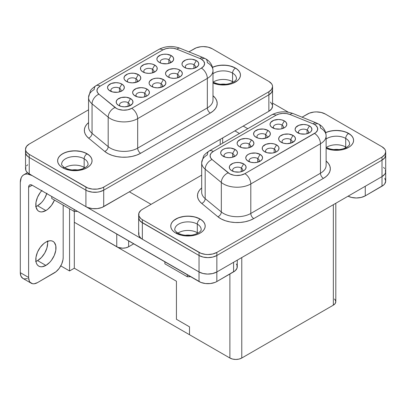 <?xml version="1.0" encoding="UTF-8"?>
<svg xmlns="http://www.w3.org/2000/svg" width="406" height="406" viewBox="0 0 406 406"><rect width="100%" height="100%" fill="white"/><g stroke="black" fill="none" stroke-linecap="round" stroke-linejoin="round"><path stroke-width="0.61" d="M185.405 235.272A9.871 5.699 180 0 1 190.546 235.272A9.871 5.699 0 0 0 185.405 235.272M197.296 232.679L196.677 233.754L197.296 232.679A13.185 7.612 0 0 0 177.96 233.11A13.185 7.612 180 0 1 197.296 232.679L197.296 224.107L197.296 232.679A13.185 7.612 180 0 1 197.986 233.11A13.185 7.612 0 0 0 197.296 232.679M175.92 233.161A4.03 2.329 -60 0 1 177.813 233.029C175.417 231.247 174.407 230.07 174.788 229.491A13.185 7.612 180 0 1 182.928 222.458A13.185 7.612 180 0 1 197.296 224.107A13.185 7.612 180 0 1 201.041 230.512M174.91 228.466A13.185 7.612 180 0 1 183.761 222.275A13.185 7.612 180 0 1 197.296 224.107A4.03 2.329 -60 0 1 200.148 219.169L200.148 219.032A17.219 9.942 180 0 1 205.192 226.061A17.219 9.942 180 0 1 194.56 235.247A17.219 9.942 180 0 1 175.798 233.09L181.386 235.247L187.973 236.003L194.56 235.247L197.539 234.328L200.148 233.09L202.29 231.582L203.878 229.867L204.863 227.999L205.192 226.061L204.863 224.122L203.878 222.26L202.29 220.539L200.148 219.032L194.56 216.88L187.973 216.119L184.613 216.312L178.407 217.799L173.656 220.539L172.068 222.26L171.088 224.122L170.759 226.061L171.088 227.999L172.068 229.867L173.656 231.582L175.798 233.09A17.219 9.942 180 0 1 170.759 226.061A17.219 9.942 180 0 1 181.386 216.88A17.219 9.942 180 0 1 200.148 219.032L200.148 219.169A17.219 9.942 0 0 1 205.192 226.132A17.219 9.942 0 0 0 200.148 219.169A4.03 2.329 120 0 0 197.296 224.107A13.185 7.612 180 0 1 201.158 229.491C201.675 230.75 198.113 234.176 191.632 235.135C186.1 235.769 181.492 235.064 177.813 233.029A4.03 2.329 120 0 0 176.711 232.871M200.148 219.169A17.219 9.942 0 0 0 181.441 217.002A17.219 9.942 0 0 0 170.759 226.132A17.219 9.942 0 0 1 181.441 217.002A17.219 9.942 0 0 1 200.148 219.169M349.449 144.83A13.185 7.612 180 0 0 345.709 138.426A4.03 2.329 -60 0 1 348.556 133.488A4.03 2.329 120 0 0 345.709 138.426A13.185 7.612 180 0 0 326.125 139.025A13.185 7.612 180 0 1 345.709 138.426L345.709 146.997L345.085 148.068L345.709 146.997A13.185 7.612 180 0 1 346.399 147.429A13.185 7.612 0 0 0 345.709 146.997L345.709 138.426A13.185 7.612 180 0 1 349.571 143.805C350.089 145.069 346.521 148.494 340.04 149.454C334.508 150.083 329.9 149.383 326.226 147.342A4.03 2.329 120 0 0 326.125 147.292A4.03 2.329 -60 0 1 326.226 147.342L326.125 147.287M348.556 133.488A17.219 9.942 0 0 0 325.708 132.716A17.219 9.942 0 0 1 348.556 133.488L348.556 133.351A17.219 9.942 180 0 1 353.601 140.38A17.219 9.942 180 0 1 344.121 149.256A17.219 9.942 180 0 1 326.125 148.363L333.022 150.129L339.741 150.129L342.974 149.56L348.556 147.408L350.698 145.901L352.291 144.181L353.271 142.318L353.601 140.38L353.271 138.441L352.291 136.573L350.698 134.858L345.948 132.112L342.974 131.194L336.381 130.438L333.022 130.63L329.794 131.194L325.678 132.595A17.219 9.942 180 0 1 348.556 133.351L348.556 133.488A17.219 9.942 0 0 1 353.601 140.446A17.219 9.942 0 0 0 348.556 133.488M236.317 79.515A13.185 7.612 180 0 0 232.572 73.105A4.03 2.329 -60 0 1 235.424 68.167A4.03 2.329 120 0 0 232.572 73.105A13.185 7.612 180 0 0 212.993 73.709A13.185 7.612 180 0 1 232.572 73.105L232.572 81.677L231.953 82.753L232.572 81.677A13.185 7.612 180 0 1 233.262 82.108A13.185 7.612 0 0 0 232.572 81.677L232.572 73.105A13.185 7.612 180 0 1 236.434 78.49C236.952 79.754 233.389 83.174 226.908 84.133C221.377 84.768 216.768 84.067 213.089 82.027A4.03 2.329 120 0 0 212.993 81.976A4.03 2.329 -60 0 1 213.089 82.027L212.993 81.971M235.424 68.167A17.219 9.942 0 0 0 212.577 67.396A17.219 9.942 0 0 1 235.424 68.167L235.424 68.03A17.219 9.942 180 0 1 240.469 75.059A17.219 9.942 180 0 1 230.989 83.941A17.219 9.942 180 0 1 212.993 83.042L219.89 84.808L223.249 85.001L229.837 84.245L232.816 83.326L237.566 80.586L239.154 78.865L240.134 77.003L240.469 75.059L240.134 73.121L239.154 71.258L237.566 69.538L235.424 68.03L229.837 65.879L226.609 65.31L219.89 65.31L216.662 65.879L212.546 67.274A17.219 9.942 180 0 1 235.424 68.03L235.424 68.167A17.219 9.942 0 0 1 240.469 75.13A17.219 9.942 0 0 0 235.424 68.167M72.268 169.952A9.871 5.699 180 0 1 77.409 169.952A9.871 5.699 0 0 0 72.268 169.952M84.164 167.363L83.545 168.439L84.164 167.363A13.185 7.612 0 0 0 64.828 167.795A13.185 7.612 180 0 1 84.164 167.363L84.164 158.792L84.164 167.363A13.185 7.612 180 0 1 84.854 167.795A13.185 7.612 0 0 0 84.164 167.363M62.788 167.845A4.03 2.329 -60 0 1 64.681 167.708C62.285 165.932 61.276 164.755 61.656 164.171A13.185 7.612 180 0 1 69.796 157.142A13.185 7.612 180 0 1 84.164 158.792A13.185 7.612 180 0 1 87.909 165.196M61.773 163.151A13.185 7.612 180 0 1 70.629 156.96A13.185 7.612 180 0 1 84.164 158.792A4.03 2.329 -60 0 1 87.016 153.854L87.016 153.717A17.219 9.942 180 0 1 92.06 160.746A17.219 9.942 180 0 1 81.428 169.926A17.219 9.942 180 0 1 62.666 167.774L65.275 169.008L71.481 170.495L78.201 170.495L84.407 169.008L87.016 167.774L89.158 166.267L90.746 164.547L91.726 162.684L92.06 160.746L91.726 158.807L90.746 156.939L89.158 155.224L84.407 152.478L81.428 151.56L74.841 150.804L68.254 151.56L65.275 152.478L62.666 153.717L60.524 155.224L58.936 156.939L57.956 158.807L57.622 160.746L57.956 162.684L58.936 164.547L60.524 166.267L62.666 167.774A17.219 9.942 180 0 1 57.622 160.746A17.219 9.942 180 0 1 68.254 151.56A17.219 9.942 180 0 1 87.016 153.717L87.016 153.854A17.219 9.942 0 0 1 92.055 160.812A17.219 9.942 0 0 0 87.016 153.854A4.03 2.329 120 0 0 84.164 158.792A13.185 7.612 180 0 1 88.026 164.171C88.544 165.435 84.981 168.86 78.5 169.82C72.968 170.449 68.36 169.749 64.681 167.708A4.03 2.329 120 0 0 63.575 167.556M87.016 153.854A17.219 9.942 0 0 0 68.304 151.687A17.219 9.942 0 0 0 57.622 160.812A17.219 9.942 0 0 1 68.304 151.687A17.219 9.942 0 0 1 87.016 153.854M35.611 206.669L37.58 205.756L45.898 210.557L47.867 209.197L51.506 205.355L54.48 200.077A14.276 8.242 -60 0 1 45.898 210.557L37.58 205.756A14.276 8.242 120 0 0 46.766 193.642M35.611 261.53L37.58 260.616L45.898 265.417A14.276 8.242 -60 0 1 38.758 266.123A14.276 8.242 -60 0 1 36.57 254.684A14.276 8.242 -60 0 1 45.898 242.103L49.76 240.758L51.506 240.829L53.034 241.392L54.292 242.438L55.8 245.767L55.8 250.319L54.292 255.389L51.506 260.216L49.76 262.301L45.898 265.417L42.031 266.762L40.285 266.691L38.758 266.123L37.499 265.082L36.57 263.606L35.992 261.748L35.992 257.201L37.499 252.131L40.285 247.305L43.924 243.463L45.898 242.103A14.276 8.242 -60 0 1 53.034 241.392A14.276 8.242 -60 0 1 55.221 252.836A14.276 8.242 -60 0 1 45.898 265.417L37.58 260.616A14.276 8.242 120 0 0 47.543 241.306M201.741 187.887L199.691 189.937L198.29 192.165L197.58 194.494L197.58 196.859L198.29 199.189L199.691 201.417L201.741 203.462L217.885 216.774L221.26 218.996L225.391 220.742L230.075 221.935L235.099 222.513L240.215 222.447L245.188 221.747L249.781 220.438L253.775 218.585L323.435 178.366L326.363 176.311L328.535 173.966L329.87 171.418L330.322 168.769L329.87 166.12L328.535 163.572L326.125 161.025A23.518 13.576 180 0 1 323.435 178.366A4.197 2.426 60 0 1 320.466 173.225A19.315 11.155 0 0 0 326.125 165.338L326.125 135.853A19.315 11.155 180 0 1 320.466 143.739L250.806 183.959A19.315 11.155 180 0 1 221.321 182.467L205.182 169.16A19.315 11.155 180 0 1 201.686 162.76A19.315 11.155 180 0 1 207.344 154.874A8.399 4.847 60 0 1 209.085 151.032A8.399 4.847 60 0 1 213.282 151.448L276.034 115.218L279.14 113.959L282.804 113.396L286.58 113.584L290.016 114.512L313.072 123.83A10.916 6.303 180 0 1 314.528 124.535A8.399 4.847 -60 0 1 318.725 124.119A8.399 4.847 -60 0 1 320.466 127.966A19.315 11.155 180 0 1 326.125 135.853A19.315 11.155 0 0 1 320.466 143.739L320.466 173.225L320.466 143.739A8.399 4.847 -120 0 0 314.528 133.452L244.869 173.672L240.88 175.138L236.196 175.493L233.861 175.225L229.771 173.859L212.059 159.517L210.46 157.533L210.125 155.356L211.11 153.24L213.282 151.448A8.399 4.847 -120 0 0 209.085 151.032C205.629 153.493 203.766 155.27 203.492 156.361L201.686 162.76L201.686 192.246A19.315 11.155 0 0 0 205.182 198.646L205.182 169.16L205.182 198.646L221.321 211.952L221.321 182.467L221.321 211.952A19.315 11.155 0 0 0 250.806 213.444L250.806 183.959L250.806 213.444L320.466 173.225A19.315 11.155 0 0 0 326.125 165.338M316.233 122.906A8.399 3.933 112 0 0 313.072 123.83A10.916 6.303 180 0 1 314.528 124.535L315.888 125.495L317.517 127.763L317.517 130.225L315.888 132.498L244.869 173.672A10.916 6.303 180 0 1 228.202 172.829L212.059 159.517A8.399 5.618 129.5 0 0 205.182 169.16L221.321 182.467A8.399 5.618 -50.5 0 1 228.202 172.829A8.399 5.618 129.5 0 0 221.321 182.467A19.315 11.155 0 0 0 250.806 183.959A8.399 4.847 -120 0 0 244.869 173.672A8.399 4.847 60 0 1 250.806 183.959L320.466 143.739A8.399 4.847 60 0 0 314.528 133.452A10.916 6.303 180 0 0 314.528 124.535A8.399 4.847 120 0 1 318.725 124.119L316.218 122.901A8.399 3.933 -68 0 1 316.233 122.906M232.633 153.509A5.039 2.908 0 0 0 226.066 153.229A5.039 2.908 0 0 0 224.625 156.939A5.039 2.908 180 0 1 224.031 155.569A5.039 2.908 180 0 1 227.142 152.879A5.039 2.908 180 0 1 232.633 153.509L232.633 157.213L232.633 153.509A5.039 2.908 180 0 1 234.11 155.569A5.039 2.908 180 0 1 233.516 156.939A5.039 2.908 0 0 0 232.633 153.509L235.008 149.393L232.633 153.509M223.133 156.254L223.133 156.254A8.399 4.847 180 0 1 223.133 149.393A8.399 4.847 180 0 1 235.008 149.393L230.709 148.068L225.858 148.342L223.133 149.393L221.311 150.966L220.671 152.823L220.834 153.767L222.087 155.518L225.858 157.305L229.07 157.67L232.283 157.305L236.053 155.518L237.307 153.767L237.469 152.823L236.83 150.966L235.008 149.393A8.399 4.847 180 0 1 235.008 156.254A8.399 4.847 180 0 1 223.133 156.254L223.133 156.254M241.276 167.998A5.039 2.908 0 0 0 234.709 167.719A5.039 2.908 0 0 0 233.267 171.423A5.039 2.908 180 0 1 232.674 170.053A5.039 2.908 180 0 1 235.784 167.363A5.039 2.908 180 0 1 241.276 167.998L241.276 171.702L241.276 167.998A5.039 2.908 180 0 1 242.747 170.053A5.039 2.908 180 0 1 242.154 171.423A5.039 2.908 0 0 0 241.276 167.998L243.651 163.882L241.276 167.998M231.77 170.738L231.77 170.738A8.399 4.847 180 0 1 231.77 163.882A8.399 4.847 180 0 1 243.651 163.882L239.347 162.552L236.074 162.552L233.044 163.278L229.953 165.455L229.471 166.364L229.471 168.257L229.953 169.165L231.77 170.738L234.495 171.789L239.347 172.068L242.377 171.342L244.696 170.002L245.95 168.257L245.95 166.364L244.696 164.618L243.651 163.882A8.399 4.847 180 0 1 243.651 170.738A8.399 4.847 180 0 1 231.77 170.738L231.77 170.738M249.081 144.013A5.039 2.908 0 0 0 242.519 143.734A5.039 2.908 0 0 0 241.078 147.439A5.039 2.908 180 0 1 240.479 146.069A5.039 2.908 180 0 1 243.59 143.379A5.039 2.908 180 0 1 249.081 144.013L249.081 147.718L249.081 144.013A5.039 2.908 180 0 1 250.558 146.069A5.039 2.908 180 0 1 249.964 147.439A5.039 2.908 0 0 0 249.081 144.013L251.461 139.897L249.081 144.013M239.581 146.754L239.581 146.754A8.399 4.847 180 0 1 239.581 139.897A8.399 4.847 180 0 1 251.461 139.897L248.736 138.847L245.518 138.476L240.854 139.294L237.759 141.471L237.119 143.328L237.282 144.272L237.759 145.181L239.581 146.754L242.306 147.804L247.158 148.083L250.187 147.358L253.278 145.181L253.917 143.328L253.278 141.471L251.461 139.897A8.399 4.847 180 0 1 251.461 146.754A8.399 4.847 180 0 1 239.581 146.754M257.724 158.497A5.039 2.908 0 0 0 251.157 158.218A5.039 2.908 0 0 0 249.715 161.928A5.039 2.908 180 0 1 249.122 160.558A5.039 2.908 180 0 1 252.233 157.868A5.039 2.908 180 0 1 257.724 158.497L257.724 162.202L257.724 158.497A5.039 2.908 180 0 1 259.201 160.558A5.039 2.908 180 0 1 258.607 161.928A5.039 2.908 0 0 0 257.724 158.497L260.099 154.381L257.724 158.497M248.223 161.243L248.223 161.243A8.399 4.847 180 0 1 248.223 154.381A8.399 4.847 180 0 1 260.099 154.381L255.8 153.057L250.949 153.331L248.223 154.381L246.401 155.955L245.762 157.812L245.924 158.756L247.178 160.507L250.949 162.293L254.161 162.659L257.374 162.293L261.144 160.507L262.398 158.756L262.56 157.812L261.921 155.955L260.099 154.381A8.399 4.847 180 0 1 260.099 161.243A8.399 4.847 180 0 1 248.223 161.243L248.223 161.243M265.534 134.513A5.039 2.908 0 0 0 258.967 134.234A5.039 2.908 0 0 0 257.526 137.944A5.039 2.908 180 0 1 256.932 136.573A5.039 2.908 180 0 1 260.043 133.884A5.039 2.908 180 0 1 265.534 134.513L265.534 138.218L265.534 134.513A5.039 2.908 180 0 1 267.011 136.573A5.039 2.908 180 0 1 266.412 137.944A5.039 2.908 0 0 0 265.534 134.513L267.909 130.402L265.534 134.513M256.034 137.258L256.034 137.258A8.399 4.847 180 0 1 256.034 130.402A8.399 4.847 180 0 1 267.909 130.402L263.611 129.072L258.754 129.347L254.988 131.133L253.735 132.884L253.735 134.777L254.212 135.685L256.034 137.258L258.754 138.309L261.971 138.679L266.635 137.862L269.731 135.685L270.371 133.828L269.731 131.975L267.909 130.402A8.399 4.847 180 0 1 267.909 137.258A8.399 4.847 180 0 1 256.034 137.258M274.177 149.002A5.039 2.908 0 0 0 267.61 148.723A5.039 2.908 0 0 0 266.169 152.428A5.039 2.908 180 0 1 265.57 151.057A5.039 2.908 180 0 1 268.681 148.368A5.039 2.908 180 0 1 274.177 149.002L274.177 152.707L274.177 149.002A5.039 2.908 180 0 1 275.649 151.057A5.039 2.908 180 0 1 275.055 152.428A5.039 2.908 0 0 0 274.177 149.002L276.552 144.886L274.177 149.002M264.671 151.742L264.671 151.742A8.399 4.847 180 0 1 264.671 144.886A8.399 4.847 180 0 1 276.552 144.886L273.827 143.836L270.609 143.465L265.945 144.282L262.849 146.459L262.372 147.368L262.372 149.261L262.849 150.169L264.671 151.742L267.397 152.793L272.248 153.072L275.278 152.346L277.592 151.007L278.851 149.261L278.851 147.368L278.369 146.459L276.552 144.886A8.399 4.847 180 0 1 276.552 151.742A8.399 4.847 180 0 1 264.671 151.742M281.982 125.018A5.039 2.908 0 0 0 275.42 124.738A5.039 2.908 0 0 0 273.979 128.443A5.039 2.908 180 0 1 273.38 127.073A5.039 2.908 180 0 1 276.491 124.388A5.039 2.908 180 0 1 281.982 125.018L281.982 128.722L281.982 125.018A5.039 2.908 180 0 1 283.459 127.073A5.039 2.908 180 0 1 282.865 128.443A5.039 2.908 0 0 0 281.982 125.018L284.357 120.902L281.982 125.018M272.482 127.758L272.482 127.758A8.399 4.847 180 0 1 272.482 120.902A8.399 4.847 180 0 1 284.357 120.902L281.637 119.851L278.42 119.481L273.756 120.298L270.66 122.475L270.02 124.332L270.183 125.276L271.436 127.027L275.207 128.809L280.059 129.088L283.089 128.362L285.403 127.027L286.179 126.185L286.819 124.332L286.179 122.475L284.357 120.902A8.399 4.847 180 0 1 284.357 127.758A8.399 4.847 180 0 1 272.482 127.758L272.482 127.758M290.625 139.502A5.039 2.908 0 0 0 284.058 139.222A5.039 2.908 0 0 0 282.617 142.932A5.039 2.908 180 0 1 282.023 141.562A5.039 2.908 180 0 1 285.134 138.872A5.039 2.908 180 0 1 290.625 139.502L290.625 143.206L290.625 139.502A5.039 2.908 180 0 1 292.102 141.562A5.039 2.908 180 0 1 291.508 142.932A5.039 2.908 0 0 0 290.625 139.502L293 135.391L290.625 139.502M281.125 142.247L281.125 142.247A8.399 4.847 180 0 1 281.125 135.391A8.399 4.847 180 0 1 293 135.391L288.702 134.061L283.85 134.335L280.079 136.122L278.826 137.873L278.826 139.765L279.303 140.674L281.125 142.247L283.85 143.298L287.062 143.668L291.726 142.851L294.822 140.674L295.461 138.816L294.822 136.964L293 135.391A8.399 4.847 180 0 1 293 142.247A8.399 4.847 180 0 1 281.125 142.247L281.125 142.247M307.073 130.006A5.039 2.908 0 0 0 300.511 129.727A5.039 2.908 0 0 0 299.07 133.432A5.039 2.908 180 0 1 298.471 132.062A5.039 2.908 180 0 1 301.582 129.377A5.039 2.908 180 0 1 307.073 130.006L307.073 133.711L307.073 130.006A5.039 2.908 180 0 1 308.55 132.062A5.039 2.908 180 0 1 307.956 133.432A5.039 2.908 0 0 0 307.073 130.006L309.448 125.89L307.073 130.006M297.573 132.747L297.573 132.747A8.399 4.847 180 0 1 297.573 125.89A8.399 4.847 180 0 1 309.448 125.89L306.728 124.84L303.51 124.469L298.846 125.287L295.751 127.464L295.111 129.321L295.274 130.265L296.527 132.016L300.298 133.797L305.15 134.076L308.179 133.351L310.494 132.016L311.27 131.174L311.909 129.321L311.27 127.464L309.448 125.89A8.399 4.847 180 0 1 309.453 132.747A8.399 4.847 180 0 1 297.573 132.747L297.573 132.747M88.609 122.571L86.559 124.622L85.159 126.845L84.443 129.179L84.443 131.544L85.159 133.873L86.559 136.096L88.609 138.147L104.748 151.458L108.128 153.681L112.254 155.427L116.943 156.62L121.962 157.193L127.083 157.132L132.057 156.427L136.649 155.122L140.643 153.27L210.303 113.051L213.226 110.995L215.403 108.646L216.738 106.098L217.19 103.449L216.738 100.805L215.403 98.257L212.993 95.709A23.518 13.576 180 0 1 210.303 113.051A4.197 2.426 60 0 1 207.334 107.91A19.315 11.155 0 0 0 212.993 100.023L212.993 70.537A19.315 11.155 180 0 1 207.334 78.419L137.675 118.638A19.315 11.155 180 0 1 108.189 117.151L92.05 103.84A19.315 11.155 180 0 1 88.554 97.445A19.315 11.155 180 0 1 94.212 89.559A8.399 4.847 60 0 1 95.953 85.712A8.399 4.847 60 0 1 100.15 86.128L162.902 49.902L166.008 48.644L169.667 48.081L173.448 48.268L176.884 49.192L199.94 58.515A10.916 6.303 180 0 1 201.396 59.22A8.399 4.847 -60 0 1 205.593 58.804A8.399 4.847 -60 0 1 207.334 62.651A19.315 11.155 180 0 1 212.993 70.537A19.315 11.155 0 0 1 207.334 78.419L207.334 107.91L207.334 78.419A8.399 4.847 -120 0 0 201.396 68.137L131.732 108.351L127.748 109.818L123.064 110.178L118.552 109.356L116.639 108.544L98.927 94.202L97.323 92.218L96.993 90.036L97.978 87.924L100.15 86.128A8.399 4.847 -120 0 0 95.953 85.712C92.497 88.173 90.634 89.954 90.36 91.045L88.554 97.445L88.554 126.931A19.315 11.155 0 0 0 92.05 133.33L92.05 103.84L92.05 133.33L108.189 146.637L108.189 117.151L108.189 146.637A19.315 11.155 0 0 0 137.675 148.129L137.675 118.638L137.675 148.129L207.334 107.91A19.315 11.155 0 0 0 212.993 100.023M203.096 57.591A8.399 3.933 112 0 0 199.94 58.515A10.916 6.303 180 0 1 201.396 59.22L203.761 61.265L204.594 63.676L203.761 66.092L201.396 68.137L131.732 108.351A8.399 4.847 60 0 1 137.675 118.638L207.334 78.419A8.399 4.847 60 0 0 201.396 68.137A10.916 6.303 180 0 0 201.396 59.22A8.399 4.847 120 0 1 205.593 58.804L203.086 57.586A8.399 3.933 -68 0 0 199.94 58.515L176.884 49.192A8.399 3.933 -68 0 1 180.046 48.273A8.399 3.933 112 0 0 176.884 49.192A10.916 6.303 180 0 0 162.902 49.902A8.399 4.847 -120 0 0 158.7 49.486A8.399 4.847 60 0 1 162.902 49.902L100.15 86.128A10.916 6.303 180 0 0 98.927 94.202A8.399 5.618 129.5 0 0 92.05 103.84L108.189 117.151A19.315 11.155 0 0 0 137.675 118.638A8.399 4.847 -120 0 0 131.732 108.351A10.916 6.303 180 0 1 115.071 107.514A8.399 5.618 129.5 0 0 108.189 117.151A8.399 5.618 -50.5 0 1 115.071 107.514L98.927 94.202A8.399 5.618 -50.5 0 0 92.05 103.84A19.315 11.155 0 0 1 88.554 97.404M128.139 102.677A5.039 2.908 0 0 0 121.577 102.398A5.039 2.908 0 0 0 120.135 106.108A5.039 2.908 180 0 1 119.537 104.738A5.039 2.908 180 0 1 122.648 102.048A5.039 2.908 180 0 1 128.139 102.677L128.139 106.382L128.139 102.677A5.039 2.908 180 0 1 129.615 104.738A5.039 2.908 180 0 1 129.022 106.108A5.039 2.908 0 0 0 128.139 102.677L130.519 98.567L128.139 102.677M118.638 105.423L118.638 105.423A8.399 4.847 180 0 1 118.638 98.567A8.399 4.847 180 0 1 130.519 98.567L126.215 97.237L121.364 97.511L117.593 99.297L116.339 101.048L116.339 102.941L116.816 103.85L118.638 105.423L121.364 106.474L124.576 106.844L129.245 106.027L132.336 103.85L132.975 101.992L132.336 100.14L130.519 98.567A8.399 4.847 180 0 1 130.519 105.423A8.399 4.847 180 0 1 118.638 105.423L118.638 105.423M119.501 88.193A5.039 2.908 0 0 0 112.934 87.914A5.039 2.908 0 0 0 111.493 91.619A5.039 2.908 180 0 1 110.899 90.249A5.039 2.908 180 0 1 114.01 87.564A5.039 2.908 180 0 1 119.501 88.193L119.501 91.898L119.501 88.193A5.039 2.908 180 0 1 120.978 90.249A5.039 2.908 180 0 1 120.379 91.619A5.039 2.908 0 0 0 119.501 88.193L121.876 84.078L119.501 88.193M110.001 90.934A8.399 4.847 180 0 1 109.996 90.934A8.399 4.847 180 0 1 110.001 84.078A8.399 4.847 180 0 1 121.876 84.078L119.151 83.027L115.938 82.657L111.269 83.474L108.179 85.651L107.539 87.508L107.702 88.452L108.955 90.203L112.721 91.984L117.578 92.263L120.602 91.538L122.922 90.203L123.698 89.361L124.337 87.508L123.698 85.651L121.876 84.078A8.399 4.847 180 0 1 121.876 90.934A8.399 4.847 180 0 1 110.001 90.934L109.996 90.934M144.592 93.182A5.039 2.908 0 0 0 138.025 92.903A5.039 2.908 0 0 0 136.583 96.608A5.039 2.908 180 0 1 135.99 95.237A5.039 2.908 180 0 1 139.101 92.553A5.039 2.908 180 0 1 144.592 93.182L144.592 96.887L144.592 93.182A5.039 2.908 180 0 1 146.069 95.237A5.039 2.908 180 0 1 145.47 96.608A5.039 2.908 0 0 0 144.592 93.182L146.967 89.066L144.592 93.182M135.091 95.923L135.091 95.923A8.399 4.847 180 0 1 135.091 89.066A8.399 4.847 180 0 1 146.967 89.066L144.242 88.016L141.029 87.645L136.36 88.462L133.269 90.639L132.63 92.497L132.792 93.441L134.046 95.192L137.812 96.973L142.668 97.252L145.693 96.526L148.012 95.192L148.789 94.349L149.428 92.497L148.789 90.639L146.967 89.066A8.399 4.847 180 0 1 146.967 95.923A8.399 4.847 180 0 1 135.091 95.923L135.091 95.923M135.949 78.693A5.039 2.908 0 0 0 129.387 78.414A5.039 2.908 0 0 0 127.941 82.124A5.039 2.908 180 0 1 127.347 80.753A5.039 2.908 180 0 1 130.458 78.064A5.039 2.908 180 0 1 135.949 78.693L135.949 82.403L135.949 78.693A5.039 2.908 180 0 1 137.426 80.753A5.039 2.908 180 0 1 136.832 82.124A5.039 2.908 0 0 0 135.949 78.693L138.324 74.582L135.949 78.693M126.449 81.439L126.449 81.439A8.399 4.847 180 0 1 126.449 74.582A8.399 4.847 180 0 1 138.324 74.582L134.026 73.253L130.747 73.253L127.723 73.978L124.627 76.155L123.987 78.008L124.15 78.957L124.627 79.865L126.449 81.439L129.174 82.489L132.386 82.86L137.055 82.042L140.146 79.865L140.786 78.008L140.146 76.155L138.324 74.582A8.399 4.847 180 0 1 138.324 81.439A8.399 4.847 180 0 1 126.449 81.439M161.04 83.682A5.039 2.908 0 0 0 154.478 83.403A5.039 2.908 0 0 0 153.037 87.112A5.039 2.908 180 0 1 152.438 85.742A5.039 2.908 180 0 1 155.549 83.052A5.039 2.908 180 0 1 161.04 83.682L161.04 87.391L161.04 83.682A5.039 2.908 180 0 1 162.517 85.742A5.039 2.908 180 0 1 161.923 87.112A5.039 2.908 0 0 0 161.04 83.682L163.415 79.571L161.04 83.682M151.54 86.427L151.54 86.427A8.399 4.847 180 0 1 151.54 79.571A8.399 4.847 180 0 1 163.415 79.571L159.116 78.241L155.838 78.241L152.813 78.967L149.718 81.144L149.078 82.997L149.241 83.946L149.718 84.854L151.54 86.427L154.265 87.478L157.477 87.848L162.146 87.031L165.237 84.854L165.876 82.997L165.237 81.144L163.415 79.571A8.399 4.847 180 0 1 163.415 86.427A8.399 4.847 180 0 1 151.54 86.427M152.402 69.198A5.039 2.908 0 0 0 145.835 68.918A5.039 2.908 0 0 0 144.394 72.628A5.039 2.908 180 0 1 143.8 71.253A5.039 2.908 180 0 1 146.911 68.568A5.039 2.908 180 0 1 152.402 69.198L152.402 72.902L152.402 69.198A5.039 2.908 180 0 1 153.879 71.253A5.039 2.908 180 0 1 153.28 72.628A5.039 2.908 0 0 0 152.402 69.198L154.777 65.082L152.402 69.198M142.897 71.943A8.399 4.847 180 0 1 142.897 71.938A8.399 4.847 180 0 1 142.897 65.082A8.399 4.847 180 0 1 154.777 65.082L152.052 64.031L148.84 63.661L144.171 64.478L141.08 66.655L140.598 67.563L140.598 69.456L141.08 70.37L142.897 71.943L145.622 72.994L148.84 73.359L152.052 72.994L155.823 71.207L157.076 69.456L157.076 67.563L156.599 66.655L154.777 65.082A8.399 4.847 180 0 1 154.777 71.938A8.399 4.847 180 0 1 142.897 71.943M177.493 74.186A5.039 2.908 0 0 0 170.926 73.907A5.039 2.908 0 0 0 169.485 77.617A5.039 2.908 180 0 1 168.891 76.242A5.039 2.908 180 0 1 172.002 73.557A5.039 2.908 180 0 1 177.493 74.186L177.493 77.891L177.493 74.186A5.039 2.908 180 0 1 178.97 76.242A5.039 2.908 180 0 1 178.371 77.617A5.039 2.908 0 0 0 177.493 74.186L179.868 70.071L177.493 74.186M167.988 76.932A8.399 4.847 180 0 1 167.988 76.927A8.399 4.847 180 0 1 167.988 70.071A8.399 4.847 180 0 1 179.868 70.071L177.143 69.02L173.93 68.65L169.261 69.467L166.171 71.644L165.531 73.501L165.694 74.445L166.171 75.359L167.988 76.932L170.713 77.982L173.93 78.348L177.143 77.982L180.914 76.196L182.167 74.445L182.33 73.501L181.69 71.644L179.868 70.071A8.399 4.847 180 0 1 179.868 76.927A8.399 4.847 180 0 1 167.988 76.932L167.988 76.927M168.85 59.702A5.039 2.908 0 0 0 162.288 59.423A5.039 2.908 0 0 0 160.842 63.128A5.039 2.908 180 0 1 160.248 61.758A5.039 2.908 180 0 1 163.359 59.068A5.039 2.908 180 0 1 168.85 59.702L168.85 63.407L168.85 59.702A5.039 2.908 180 0 1 170.327 61.758A5.039 2.908 180 0 1 169.733 63.128A5.039 2.908 0 0 0 168.85 59.702L171.225 55.586L168.85 59.702M159.35 62.443L159.35 62.443A8.399 4.847 180 0 1 159.35 55.586A8.399 4.847 180 0 1 171.225 55.586L166.927 54.257L163.648 54.257L160.624 54.983L157.528 57.16L156.889 59.012L157.051 59.961L157.528 60.87L159.35 62.443L162.075 63.493L166.927 63.772L169.952 63.047L173.047 60.87L173.687 59.012L173.047 57.16L171.225 55.586A8.399 4.847 180 0 1 171.225 62.443A8.399 4.847 180 0 1 159.35 62.443L159.35 62.443M193.941 64.691A5.039 2.908 0 0 0 187.379 64.412A5.039 2.908 0 0 0 185.933 68.117A5.039 2.908 180 0 1 185.339 66.746A5.039 2.908 180 0 1 188.45 64.057A5.039 2.908 180 0 1 193.941 64.691L193.941 68.396L193.941 64.691A5.039 2.908 180 0 1 195.418 66.746A5.039 2.908 180 0 1 194.824 68.117A5.039 2.908 0 0 0 193.941 64.691L196.316 60.575L193.941 64.691M184.441 67.432L184.441 67.432A8.399 4.847 180 0 1 184.441 60.575A8.399 4.847 180 0 1 196.316 60.575L192.018 59.246L188.739 59.246L185.715 59.971L182.619 62.148L181.979 64.001L182.142 64.95L182.619 65.858L184.441 67.432L187.166 68.482L192.018 68.761L195.047 68.035L198.138 65.858L198.778 64.001L198.138 62.148L196.316 60.575A8.399 4.847 180 0 1 196.316 67.432A8.399 4.847 180 0 1 184.441 67.432L184.441 67.432M138.654 214.53A12.596 7.272 180 0 0 142.349 219.671L142.349 222.757L142.349 219.671L199.036 252.405L199.036 255.491L199.036 252.405A12.596 7.272 180 0 0 216.855 252.405L216.855 255.491L216.855 252.405L382.01 157.051L382.01 160.137L382.01 157.051A12.596 7.272 180 0 0 385.7 151.91A12.596 7.272 180 0 0 382.01 146.764L325.318 114.035A12.596 7.272 180 0 0 307.504 114.035L302.059 117.177L309.413 113.132L313.955 112.046L316.411 111.904L321.232 112.457L325.318 114.035L382.01 146.764L384.741 149.124L385.456 150.489L385.7 151.91L384.741 154.691L382.01 157.051L216.855 252.405L212.764 253.978L207.948 254.537L205.487 254.395L200.945 253.308L142.349 219.671L140.78 218.57L138.898 215.951L138.898 213.109L140.78 210.491L142.349 209.389L201.686 175.128L142.349 209.389A12.596 7.272 180 0 0 138.654 214.53L138.654 217.616A12.596 7.272 0 0 0 142.349 222.757L199.036 255.491A12.596 7.272 0 0 0 216.855 255.491L382.01 160.137A12.596 7.272 0 0 0 385.7 154.996L385.456 153.575M164.887 263.819L187.303 276.765L187.303 274.781L187.303 276.765A23.096 13.332 0 0 0 190.602 276.684L187.303 276.765L164.887 263.819L164.887 261.84L164.887 263.819A23.096 13.332 0 0 1 164.877 263.433L164.877 261.834M236.322 263.951L237.038 265.316L237.038 268.153L235.155 270.777L216.84 281.546L214.931 282.454L210.389 283.54L205.477 283.54L200.934 282.454L32.175 185.217L28.613 187.278L28.613 277.46L29.293 281.003L30.115 282.307L32.571 283.728L34.114 283.789L37.525 282.601L56.008 271.731L59.22 268.341L61.676 264.088L63.006 259.612L63.179 257.505L63.179 205.101L63.179 257.505A12.596 7.272 -60 0 1 54.272 272.933L37.525 282.601A12.596 7.272 -60 0 1 31.221 283.226A12.596 7.272 -60 0 1 28.613 277.46L20.3 272.659L20.3 182.477A16.798 9.698 60 0 1 23.776 174.788A16.798 9.698 60 0 1 32.175 175.62L199.026 271.949L202.944 273.482L207.573 274.075A12.596 7.272 0 0 0 216.855 271.949L212.592 273.563L207.573 274.075L202.954 273.482L199.036 271.949L199.036 255.491L203.127 257.069L207.948 257.622L212.764 257.069L216.855 255.491L382.01 160.137L384.741 157.777L385.7 154.996A12.596 7.272 180 0 1 382.01 160.137L216.855 255.491L216.855 271.949L216.855 255.491L382.01 160.137L382.01 176.595L216.855 271.949L382.01 176.595L382.01 160.137L383.579 159.035M25.522 149.215A12.596 7.272 180 0 0 29.212 154.356L85.905 187.085A12.596 7.272 180 0 0 103.723 187.085L268.879 91.736A12.596 7.272 180 0 0 272.568 86.59A12.596 7.272 180 0 0 268.879 81.449L212.186 48.72A12.596 7.272 180 0 0 194.367 48.72L188.927 51.861L196.281 47.817L200.818 46.731L203.279 46.588L208.1 47.142L212.186 48.72L268.879 81.449L271.609 83.809L272.325 85.174L272.568 86.59L271.609 89.376L268.879 91.736L103.723 187.085L101.81 187.993L97.273 189.079L92.355 189.079L87.813 187.993L29.212 154.356L26.481 151.996L25.766 150.631L25.522 149.215L26.481 146.429L29.212 144.069L88.554 109.813L29.212 144.069A12.596 7.272 180 0 0 25.522 149.215L25.522 152.301A12.596 7.272 0 0 0 29.212 157.442L85.905 190.175A12.596 7.272 0 0 0 103.723 190.175L268.879 94.821A12.596 7.272 0 0 0 272.568 89.68L271.609 92.461L268.879 94.821L268.879 91.736L268.879 94.821L103.723 190.175L103.723 187.085L103.723 190.175L99.632 191.749L97.273 192.165L92.355 192.165L87.813 191.079L85.905 190.175L85.905 187.085L85.905 190.175L29.212 157.442L29.212 154.356L29.212 157.442L27.649 156.34L25.766 153.717L25.766 150.88M51.755 198.504L74.171 211.445L74.171 209.466L74.171 211.445A23.096 13.332 0 0 0 77.465 211.364L74.171 211.445L51.755 198.504L51.755 196.519L51.755 198.504A23.096 13.332 0 0 1 51.745 198.118L51.745 196.514M272.548 89.68L272.548 106.133L271.594 108.915L268.863 111.274L268.863 94.826L268.863 111.274L243.214 126.083L247.756 128.702L243.214 126.083L129.357 191.815L268.863 111.274A12.581 7.262 0 0 0 272.548 106.133L272.309 104.718L270.432 102.099M25.542 152.301L25.542 168.759A12.581 7.262 0 0 0 29.227 173.895L32.196 175.61L27.659 172.794L26.497 171.535L25.781 170.175L25.781 167.343M26.497 165.978L27.659 164.724M385.401 169.875L385.507 172.712L384.812 174.133L382.01 176.595A12.596 7.272 0 0 0 385.7 171.454L385.7 151.91M41.701 190.718A14.276 8.242 -60 0 0 38.758 211.262L38.758 211.262A14.276 8.242 -60 0 0 45.898 210.557L42.031 211.902L40.285 211.83L38.758 211.262L37.499 210.222L35.992 206.893L35.992 202.34L37.499 197.27L40.285 192.444L42.031 190.358M27.471 278.607L24.258 278.927L22.909 278.425L20.98 276.202L20.3 272.659L20.3 182.477L21.203 177.747L22.3 176.011L23.776 174.788L25.578 174.118L27.633 174.037L32.196 175.61L85.915 206.624L85.915 190.181L85.915 206.624A12.581 7.262 0 0 0 103.708 206.624L103.708 190.181L103.708 206.624L129.357 191.815L101.804 207.527L97.267 208.613L92.36 208.613L87.823 207.527L85.915 206.624L32.175 175.62L199.026 271.949L199.026 281.546L32.175 185.217L28.613 187.278A5.039 2.908 60 0 1 29.658 184.969A5.039 2.908 60 0 1 32.175 185.217L30.815 184.745L29.658 184.969L28.887 185.857L28.613 187.278L28.613 277.46L20.3 272.659A12.596 7.272 120 0 0 22.909 278.425L31.221 283.226M35.936 261.413A14.276 8.242 120 0 0 37.58 260.616L41.448 257.5L44.721 253.08L46.908 248.036L47.68 243.133L47.482 240.966M35.936 206.552A14.276 8.242 120 0 0 37.58 205.756L41.448 202.64L43.188 200.554L44.721 198.219L46.908 193.175M116.755 234.049L116.755 246.772L74.313 222.27L118.029 247.376L122.693 248.193L125.911 247.822L128.636 246.772L133.711 243.839L128.636 246.772L128.636 240.905L128.636 246.772A8.399 4.847 0 0 1 116.755 246.772L116.755 234.049M176.443 281.231L74.313 222.27L176.437 281.231L176.437 319.289L189.5 326.835L189.5 334.722L74.313 268.219L74.313 211.45L74.313 268.219L189.5 334.722L189.5 326.835L176.437 319.289L176.443 281.231L176.443 319.289L189.506 326.83L189.511 334.717L189.506 326.83L176.443 319.289L176.443 281.231M220.209 139.365L220.209 144.607L220.209 139.365M272.325 88.259L272.568 89.68L272.568 86.59M29.227 173.895L29.227 157.452L29.227 173.895M140.643 153.27A23.518 13.576 180 0 1 104.748 151.458A4.197 2.806 129.5 0 0 108.189 146.637A19.315 11.155 0 0 0 137.675 148.129A4.197 2.426 -120 0 0 140.643 153.27A4.197 2.426 60 0 1 137.675 148.129L207.334 107.91A4.197 2.426 -120 0 0 210.303 113.051L140.643 153.27M108.189 146.637A4.197 2.806 -50.5 0 1 104.748 151.458L88.609 138.147A4.197 2.806 129.5 0 0 92.05 133.33L108.189 146.637M88.554 126.89A19.315 11.155 0 0 0 92.05 133.33A4.197 2.806 -50.5 0 1 88.609 138.147A23.518 13.576 180 0 1 88.554 122.617M60.788 265.894L69.563 270.959L74.313 268.219L69.563 270.959L60.788 265.894M229.887 274.014L229.887 358.026L189.506 334.711L229.887 358.026A8.399 4.847 0 0 0 241.768 358.026L239.043 359.077L235.825 359.447L232.613 359.077L229.887 358.026L229.887 274.014M334.387 299.034L335.163 299.872L335.803 301.729L335.163 303.581L333.341 305.155L241.768 358.026L241.768 257.566L241.768 358.026L333.341 305.155A8.399 4.847 0 0 0 335.803 301.729L335.803 203.274M138.898 216.195L138.654 217.616L139.613 220.402L142.349 222.757L199.036 255.491L140.78 221.656M138.898 232.653L138.898 235.495L140.78 238.114L142.349 239.215L199.036 271.949L199.036 255.491L142.349 222.757A12.596 7.272 180 0 1 138.659 217.616L138.659 234.074A12.596 7.272 0 0 0 142.349 239.215L142.349 222.757L142.349 239.215L199.036 271.949A12.596 7.272 0 0 0 207.573 274.075A12.596 7.272 180 0 1 199.026 271.949L199.026 281.546A12.596 7.272 0 0 0 216.84 281.546L233.587 271.878L233.587 262.286L233.587 271.878A12.596 7.272 0 0 0 237.277 266.737L237.277 260.155M333.341 204.695L333.341 305.155L333.341 204.695M201.686 162.72A19.315 11.155 0 0 0 205.182 169.16A8.399 5.618 -50.5 0 1 212.059 159.517A10.916 6.303 180 0 1 213.282 151.448L276.034 115.218A8.399 4.847 -120 0 0 271.837 114.802A8.399 4.847 60 0 1 276.034 115.218A10.916 6.303 180 0 1 290.016 114.512A8.399 3.933 -68 0 1 293.178 113.589M313.072 123.83A8.399 3.933 -68 0 1 316.218 122.901L293.162 113.584A8.399 3.933 112 0 0 290.016 114.512L313.072 123.83M201.686 192.211A19.315 11.155 0 0 0 205.182 198.646A4.197 2.806 -50.5 0 1 201.741 203.462A23.518 13.576 180 0 1 201.686 187.932M201.741 203.462A4.197 2.806 129.5 0 0 205.182 198.646L221.321 211.952A4.197 2.806 -50.5 0 1 217.885 216.774L201.741 203.462M221.321 211.952A19.315 11.155 0 0 0 250.806 213.444A4.197 2.426 -120 0 0 253.775 218.585A23.518 13.576 180 0 1 217.885 216.774A4.197 2.806 129.5 0 0 221.321 211.952M253.775 218.585A4.197 2.426 60 0 1 250.806 213.444L320.466 173.225A4.197 2.426 -120 0 0 323.435 178.366L253.775 218.585M69.563 208.785L69.563 270.959L69.563 208.785M151.073 204.35L129.357 191.815L151.073 204.35M216.84 271.954L216.84 281.546L216.84 271.954M272.548 103.109L288.336 112.218L272.548 103.109M384.67 168.571L383.523 167.368M385.7 171.444L385.7 181.046A12.596 7.272 0 0 1 382.01 186.192L382.01 176.595L382.01 186.192L365.263 195.859A12.596 7.272 0 0 1 348.064 196.194L351.535 197.433L356.351 197.991L361.173 197.433L365.263 195.859L383.574 185.085L384.741 183.832L385.7 181.046L384.741 178.264M234.901 130.879L239.444 133.503L234.901 130.879M365.263 195.859L365.263 186.263L365.263 195.859M232.572 81.677A13.185 7.612 0 0 0 213.236 82.108A13.185 7.612 180 0 1 232.572 81.677M225.822 84.27A9.871 5.699 0 0 0 220.681 84.27A9.871 5.699 180 0 1 225.822 84.27M345.709 146.997A13.185 7.612 0 0 0 326.368 147.429A13.185 7.612 180 0 1 345.709 146.997M338.954 149.586A9.871 5.699 0 0 0 333.813 149.586A9.871 5.699 180 0 1 338.954 149.586M222.671 137.944L222.671 143.186M205.593 58.804C208.161 60.149 212.673 63.752 212.993 70.537M95.953 85.712L158.7 49.486C165.521 45.985 172.631 45.579 180.031 48.263L203.086 57.586M293.162 113.584C285.763 110.899 278.653 111.305 271.837 114.802L209.085 151.032M318.725 124.119C321.298 125.464 325.805 129.072 326.125 135.853M27.491 172.641L23.776 174.788"/></g></svg>
